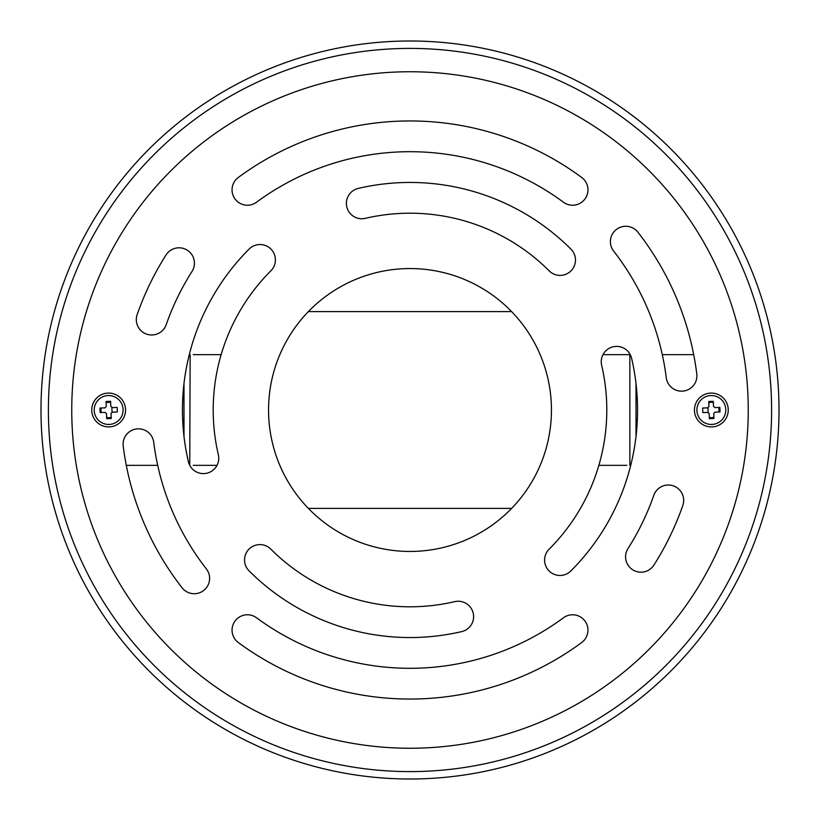 <?xml version="1.0" encoding="UTF-8"?>
<svg xmlns="http://www.w3.org/2000/svg" width="820" height="820" viewBox="0 0 820 820"><rect width="100%" height="100%" fill="white"/><g stroke="black" fill="none" stroke-linecap="round" stroke-linejoin="round"><path stroke-width="1.23" d="M771.599 410A361.599 361.599 0 0 0 410 48.4A361.599 361.599 0 0 0 48.4 410A361.599 361.599 0 0 0 410 771.599A361.599 361.599 0 0 0 771.599 410M41 410A369 369 0 0 0 410 779A369 369 0 0 0 779 410A369 369 0 0 0 410 41A369 369 0 0 0 41 410M511.618 311.6L308.381 311.6M308.381 508.4L511.618 508.4M630.713 465.35L629.862 465.35L629.862 354.65L602.987 354.65L630.252 354.65M189.287 354.65L190.137 354.65L189.748 465.35M106.631 417.421A7.687 7.687 0 0 0 111.182 417.257M110.669 402.579A7.687 7.687 0 0 0 106.118 402.743M101.229 407.981A7.687 7.687 0 0 0 101.393 412.532M157.696 465.35L126.3 465.35M693.699 354.65L662.304 354.65M193.212 354.65L221.144 354.65L193.212 354.65M626.787 465.35L598.856 465.35L626.787 465.35M193.212 465.35L217.013 465.35L193.212 465.35M709.341 417.421A7.687 7.687 0 0 0 713.892 417.257M718.771 412.009A7.687 7.687 0 0 0 718.607 407.458M713.359 402.579A7.687 7.687 0 0 0 708.808 402.743M711.35 393.087A16.912 16.912 0 0 0 694.437 410A16.912 16.912 0 0 0 711.35 426.912A16.912 16.912 0 0 0 728.262 410A16.912 16.912 0 0 0 711.35 393.087M244.534 559.968A15.375 15.375 0 0 0 249.034 570.833A227.55 227.55 0 0 0 461.732 631.595A15.375 15.375 0 0 0 473.202 613.124A15.375 15.375 0 0 0 454.741 601.644A196.8 196.8 0 0 1 270.784 549.103A15.375 15.375 0 0 0 244.534 559.968M260.032 244.534A15.375 15.375 0 0 0 249.167 249.034A227.55 227.55 0 0 0 188.405 461.732A15.375 15.375 0 0 0 206.876 473.202A15.375 15.375 0 0 0 218.356 454.741A196.8 196.8 0 0 1 270.897 270.784A15.375 15.375 0 0 0 260.032 244.534M575.466 260.032A15.375 15.375 0 0 0 570.966 249.167A227.55 227.55 0 0 0 358.268 188.405A15.375 15.375 0 0 0 346.798 206.876A15.375 15.375 0 0 0 365.259 218.356A196.8 196.8 0 0 1 549.216 270.897A15.375 15.375 0 0 0 575.466 260.032M559.968 575.466A15.375 15.375 0 0 0 570.833 570.966A227.55 227.55 0 0 0 631.595 358.268A15.375 15.375 0 0 0 613.124 346.798A15.375 15.375 0 0 0 601.644 365.259A196.8 196.8 0 0 1 549.103 549.216A15.375 15.375 0 0 0 559.968 575.466M668.32 485.02A15.375 15.375 0 0 0 653.806 495.311A258.3 258.3 0 0 1 627.976 548.58A15.375 15.375 0 0 0 632.702 569.797A15.375 15.375 0 0 0 653.929 565.072A289.05 289.05 0 0 0 682.824 505.468A15.375 15.375 0 0 0 668.32 485.02M138.467 428.829A15.375 15.375 0 0 0 123.215 446.131A289.05 289.05 0 0 0 182.112 587.807A15.375 15.375 0 0 0 203.688 590.472A15.375 15.375 0 0 0 206.353 568.885A258.3 258.3 0 0 1 153.729 442.287A15.375 15.375 0 0 0 138.467 428.829M247.425 614.774A15.375 15.375 0 0 0 238.292 642.521A289.05 289.05 0 0 0 581.708 642.521A15.375 15.375 0 0 0 572.575 614.774A15.375 15.375 0 0 0 563.442 617.788A258.3 258.3 0 0 1 256.558 617.788A15.375 15.375 0 0 0 247.425 614.774M572.575 205.225A15.375 15.375 0 0 0 581.708 177.479A289.05 289.05 0 0 0 238.292 177.479A15.375 15.375 0 0 0 247.425 205.225A15.375 15.375 0 0 0 256.558 202.212A258.3 258.3 0 0 1 563.442 202.212A15.375 15.375 0 0 0 572.575 205.225M151.679 334.98A15.375 15.375 0 0 0 166.193 324.689A258.3 258.3 0 0 1 192.023 271.42A15.375 15.375 0 0 0 187.298 250.202A15.375 15.375 0 0 0 166.071 254.928A289.05 289.05 0 0 0 137.176 314.531A15.375 15.375 0 0 0 151.679 334.98M681.533 391.171A15.375 15.375 0 0 0 696.785 373.869A289.05 289.05 0 0 0 637.888 232.193A15.375 15.375 0 0 0 616.312 229.528A15.375 15.375 0 0 0 613.647 251.115A258.3 258.3 0 0 1 666.27 377.712A15.375 15.375 0 0 0 681.533 391.171M108.65 393.087A16.912 16.912 0 0 0 91.737 410A16.912 16.912 0 0 0 108.65 426.912A16.912 16.912 0 0 0 125.562 410A16.912 16.912 0 0 0 108.65 393.087M410 268.55A141.45 141.45 0 0 0 268.55 410A141.45 141.45 0 0 0 410 551.45A141.45 141.45 0 0 0 551.45 410A141.45 141.45 0 0 0 410 268.55M410 748.25A338.25 338.25 0 0 0 748.25 410A338.25 338.25 0 0 0 410 71.75A338.25 338.25 0 0 0 71.75 410A338.25 338.25 0 0 0 410 748.25M708.131 412.398L707.967 407.847L702.668 408.042L702.832 412.583L708.131 412.398M711.873 424.442A14.452 14.452 0 0 0 725.792 409.477A14.452 14.452 0 0 0 710.827 395.558A14.452 14.452 0 0 0 696.908 410.523A14.452 14.452 0 0 0 711.873 424.442M707.783 407.847A4.161 4.161 0 0 1 708.951 406.597L708.767 401.482L713.308 401.318L713.502 406.433A4.161 4.161 0 0 1 714.753 407.601L719.868 407.417L720.032 411.958L714.917 412.152A4.161 4.161 0 0 1 713.748 413.403L713.933 418.518L709.392 418.682L709.197 413.567A4.161 4.161 0 0 1 707.947 412.398M111.879 407.612L112.032 412.163L117.332 411.978L117.178 407.427L111.879 407.612M109.152 424.442A14.452 14.452 0 0 0 123.092 409.498A14.452 14.452 0 0 0 108.148 395.558A14.452 14.452 0 0 0 94.208 410.502A14.452 14.452 0 0 0 109.152 424.442M112.217 412.152A4.161 4.161 0 0 1 111.048 413.403L111.223 418.528L106.672 418.682L106.498 413.567A4.161 4.161 0 0 1 105.247 412.398L100.122 412.573L99.968 408.022L105.083 407.847A4.161 4.161 0 0 1 106.251 406.597L106.077 401.472L110.628 401.318L110.802 406.433A4.161 4.161 0 0 1 112.053 407.601M183.987 436.404L183.987 383.596M636.012 383.596L636.012 436.404"/></g></svg>
